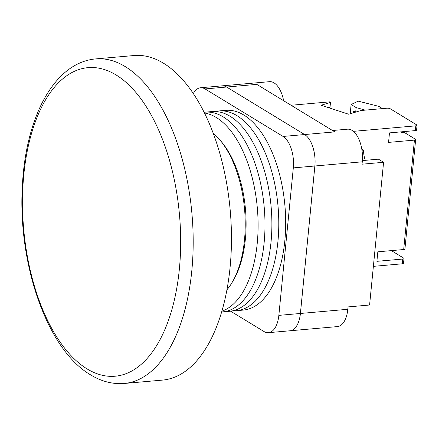 <?xml version="1.0" encoding="UTF-8"?>
<svg xmlns="http://www.w3.org/2000/svg" width="439" height="439" viewBox="0 0 439 439"><rect width="100%" height="100%" fill="white"/><g stroke="black" fill="none" stroke-linecap="round" stroke-linejoin="round"><path stroke-width="0.66" d="M278.847 315.372L293.307 167.896A25.061 12.654 -95 0 0 283.056 136.447L304.611 134.548A25.061 12.654 -95 0 1 314.856 165.997L300.397 313.473A25.061 12.654 -95 0 1 290.02 330.776L268.465 332.674A25.061 12.654 -95 0 0 278.847 315.372L300.397 313.473M226.628 87.032L304.633 134.548L334.781 131.887L256.777 84.376L226.628 87.032A25.061 12.654 -95 0 0 222.096 85.852A25.061 12.654 -95 0 0 222.085 85.852A25.061 12.654 -95 0 1 226.606 87.032L205.057 88.936L283.056 136.447M205.057 88.936A25.061 12.654 -95 0 0 200.524 87.756A25.061 12.654 -95 0 0 193.303 93.595M230.607 311.196L263.932 331.494A25.061 12.654 -95 0 0 268.465 332.674M226.606 87.032L304.611 134.548M221.679 311.981L236.401 310.686A100.251 50.617 -95 0 0 277.925 241.477A100.251 50.617 -95 0 0 218.798 110.957L225.69 110.354A100.251 50.617 -95 0 1 284.818 240.868A100.251 50.617 -95 0 1 243.299 310.077L236.401 310.686A100.251 50.617 -95 0 0 277.925 241.477A100.251 50.617 -95 0 0 218.798 110.957L211.9 111.566A100.251 50.617 -95 0 1 271.028 242.087A100.251 50.617 -95 0 0 211.9 111.566L205.002 112.175A100.251 50.617 -95 0 1 264.13 242.69A100.251 50.617 -95 0 0 205.002 112.175L204.075 112.258M229.504 311.295A100.251 50.617 -95 0 0 271.028 242.087A100.251 50.617 -95 0 1 229.504 311.295M222.611 311.899A100.251 50.617 -95 0 0 264.13 242.69A100.251 50.617 -95 0 1 222.611 311.899M221.914 311.18A100.251 50.617 -95 0 0 257.238 243.299A100.251 50.617 -95 0 0 204.442 113.004M220.005 140.068L221.596 141.967A85.21 43.022 85 0 1 245.379 239.079A85.21 43.022 85 0 1 233.735 279.665L232.5 281.816A87.718 44.29 -95 0 0 244.479 240.04A87.718 44.29 -95 0 0 220.005 140.068A87.718 44.29 -95 0 0 213.167 133.226M226.968 289.745A87.718 44.29 -95 0 0 232.5 281.816M115.995 74.91A154.912 78.213 -95 0 0 23.816 174.563A154.912 78.213 -95 0 0 87.163 368.952A154.912 78.213 -95 0 0 179.342 269.299A154.912 78.213 -95 0 0 115.995 74.91M95.718 58.908L133.988 55.539A162.907 82.247 85 0 1 163.456 63.2A162.907 82.247 85 0 1 231.463 239.453A162.907 82.247 85 0 1 162.6 380.092L124.325 383.461A162.907 82.247 85 0 0 193.193 242.822A162.907 82.247 85 0 0 125.181 66.574A162.907 82.247 85 0 0 95.718 58.908C54.129 62.585 26.23 116.983 22.471 183.952C17.203 262.056 46.572 349.274 90.582 374.846C101.425 381.491 112.675 384.361 124.325 383.461M362.373 160.586L378.445 159.165L383.582 162.298L369.589 305.017L348.039 306.916L347.809 309.292A25.061 12.654 -95 0 1 337.426 326.594L290.036 330.77A25.061 12.654 -95 0 0 300.419 313.468L347.809 309.292M361.961 150.242L363.558 150.1L361.769 149.008M383.582 162.298L362.032 164.197L362.268 161.815A25.061 12.654 -95 0 0 347.485 129.187L332.515 130.509M362.268 161.815L314.878 165.997L300.419 313.468M314.878 165.997A25.061 12.654 -95 0 0 304.633 134.548M283.627 100.729A25.061 12.654 -95 0 0 269.486 81.676L222.096 85.852M365.347 160.323A15.036 7.595 85 0 1 363.558 150.1M403.688 249.533L414.416 140.118A2.508 0.752 5.6 0 0 415.651 139.597L404.923 249.012A2.508 0.752 -174.4 0 1 403.688 249.533L377.825 251.816L376.892 261.331L402.755 259.048A2.508 0.752 5.6 0 0 403.99 258.527A2.508 0.752 5.6 0 0 403.65 258.094L391.379 250.62M415.651 139.597A2.508 0.752 5.6 0 0 415.31 139.163L403.99 132.265L401.559 132.479L401.202 131.848M414.416 140.118L388.553 142.395L389.486 132.885L415.349 130.602L415.815 125.845A2.508 0.752 5.6 0 0 417.05 125.324A2.508 0.752 5.6 0 0 416.71 124.89L390.293 108.795A2.508 0.752 5.6 0 0 386.88 108.219L361.017 110.502L348.67 114.222L321.09 105.25L330.485 102.424L330.018 107.176L328.46 107.648M353.384 131.349L415.815 125.845M403.99 258.527L403.523 263.285A2.508 0.752 -174.4 0 1 402.289 263.806L373.38 266.358M291.068 105.261L329.579 101.87L330.485 102.424M417.05 125.324L416.584 130.081A2.508 0.752 -174.4 0 1 415.349 130.602M365.259 110.129L356.15 107.582L351.118 104.52L358.229 101.151L378.802 106.359L382.495 108.609M353.428 112.785L353.598 111.072L355.425 112.186M401.559 132.479L401.625 131.815M406.004 133.494L406.207 131.409M355.705 112.099L356.15 107.582M350.212 113.756L351.118 104.52M314.856 165.997L293.307 167.896M402.289 263.806L402.755 259.048M222.074 85.857L200.524 87.756"/></g></svg>
